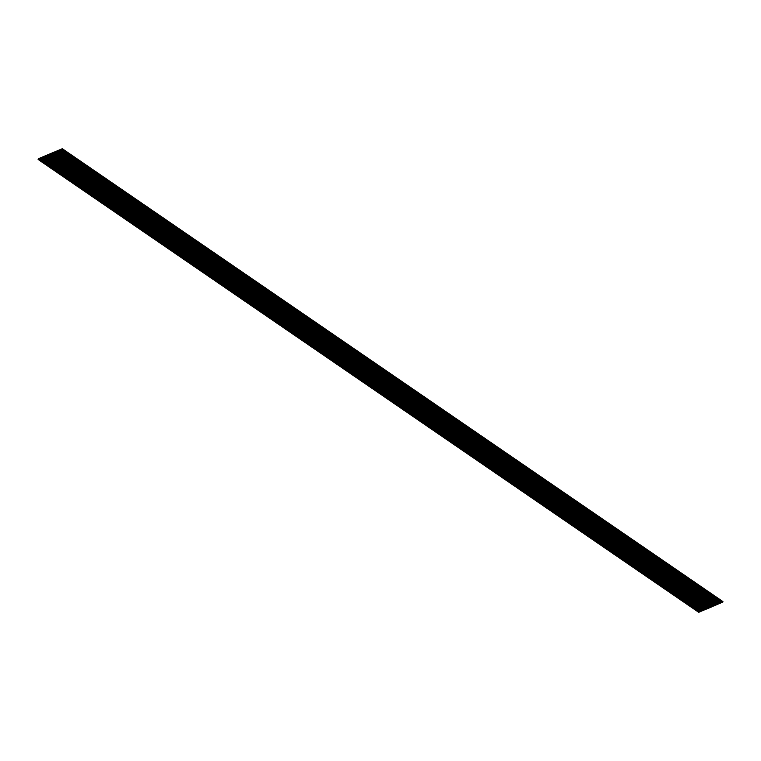 <?xml version="1.0" encoding="UTF-8"?>
<svg xmlns="http://www.w3.org/2000/svg" width="761" height="761" viewBox="0 0 761 761"><rect width="100%" height="100%" fill="white"/><g stroke="black" fill="none" stroke-linecap="round" stroke-linejoin="round"><path stroke-width="0.57" stroke-dasharray="3.81 2.85" d="M39.153 158.992L699.673 611.815M722.779 601.532L698.627 612.196M60.699 149.85L721.228 602.683M57.893 151.039L718.413 603.873M55.077 152.238L715.606 605.062M44.775 156.604L705.295 609.437M41.96 157.793L702.489 610.626M698.646 611.949L38.079 159.106M699.055 611.54L38.488 158.697M699.169 611.492L38.592 158.649M38.84 158.716L699.359 611.549M699.502 611.549L38.935 158.707M699.616 611.502L39.039 158.659M699.806 611.321L39.23 158.478M699.996 611.14L39.42 158.298M700.101 611.093L39.534 158.25M700.272 611.121L39.762 158.317L700.244 611.102M700.443 611.15L39.867 158.307M700.548 611.102L39.981 158.259M700.738 610.921L40.171 158.079M700.929 610.75L40.362 157.898M701.043 610.702L40.466 157.85M701.204 610.722L40.694 157.917L701.185 610.702M701.376 610.75L40.809 157.907M701.49 610.702L40.913 157.86M701.68 610.531L41.104 157.679M701.87 610.351L41.294 157.498M701.975 610.303L41.408 157.46M702.146 610.332L41.636 157.527L702.175 610.351M702.317 610.36L41.741 157.508M702.422 610.312L41.855 157.46M702.612 610.132L42.045 157.289M702.803 609.951L42.236 157.108M702.917 609.903L42.34 157.061M703.078 609.932L42.568 157.127L703.059 609.903M703.25 609.961L42.683 157.118M703.364 609.913L42.787 157.07M703.554 609.732L42.977 156.89M703.744 609.551L43.168 156.709M703.849 609.504L43.282 156.661M704.02 609.532L43.51 156.728L703.992 609.513M704.191 609.561L43.615 156.718M704.296 609.513L43.729 156.671M704.486 609.333L43.919 156.49M704.676 609.152L44.109 156.309M704.791 609.114L44.214 156.262M704.952 609.133L44.442 156.328L704.981 609.161M705.124 609.161L44.557 156.319M705.238 609.114L44.661 156.271M705.428 608.943L44.851 156.091M705.618 608.762L45.042 155.91M705.723 608.714L45.156 155.862M705.894 608.743L45.384 155.938L705.866 608.714M706.065 608.771L45.489 155.919M706.17 608.724L45.603 155.872M706.36 608.543L45.793 155.691M706.55 608.362L45.983 155.52M706.665 608.315L46.088 155.472M706.826 608.343L46.316 155.539L706.807 608.315M706.998 608.372L46.431 155.52M707.112 608.324L46.535 155.482M707.302 608.144L46.725 155.301M707.492 607.963L46.916 155.12M707.597 607.915L47.03 155.073M707.768 607.944L47.258 155.139L707.74 607.915M707.939 607.972L47.363 155.13M708.044 607.925L47.477 155.082M708.234 607.744L47.667 154.902M708.424 607.563L47.857 154.721M708.539 607.516L47.962 154.673M708.7 607.544L48.19 154.74L708.729 607.573M708.872 607.573L48.304 154.73M708.986 607.525L48.409 154.683M709.176 607.345L48.599 154.502M709.366 607.173L48.79 154.321M709.471 607.126L48.904 154.274M709.642 607.154L49.132 154.35L709.613 607.126M709.813 607.173L49.237 154.331M709.918 607.135L49.351 154.283M710.108 606.955L49.541 154.103M710.298 606.774L49.731 153.931M710.413 606.726L49.836 153.884M50.036 153.931L710.555 606.726M710.745 606.783L50.178 153.931M710.86 606.736L50.283 153.884M711.05 606.555L50.473 153.712M711.24 606.374L50.664 153.532M711.345 606.327L50.778 153.484M711.516 606.355L51.006 153.551L711.545 606.384M711.687 606.384L51.111 153.541M711.792 606.336L51.225 153.494M711.982 606.156L51.415 153.313M712.172 605.975L51.605 153.132M712.286 605.927L51.71 153.085M712.448 605.956L51.938 153.151L712.429 605.937M712.619 605.984L52.052 153.142M712.734 605.937L52.157 153.094M712.924 605.756L52.347 152.913M713.114 605.585L52.538 152.733M713.219 605.537L52.652 152.685M713.39 605.566L52.88 152.752L713.361 605.537M713.561 605.585L52.985 152.742M713.666 605.537L53.099 152.695M713.856 605.366L53.289 152.514M714.046 605.185L53.479 152.333M714.16 605.138L53.584 152.295M714.322 605.166L53.812 152.362L714.351 605.185M714.493 605.195L53.926 152.343M714.608 605.147L54.031 152.295M714.798 604.966L54.221 152.124M714.988 604.786L54.412 151.943M715.093 604.738L54.526 151.896M715.264 604.767L54.754 151.962L715.235 604.738M715.435 604.795L54.859 151.953M715.54 604.748L54.973 151.905M715.73 604.567L55.163 151.724M715.92 604.386L55.353 151.544M716.034 604.339L55.458 151.496M716.196 604.367L55.686 151.563L716.177 604.348M716.367 604.396L55.8 151.553M716.482 604.348L55.905 151.506M716.672 604.167L56.095 151.325M716.862 603.996L56.285 151.144M716.967 603.949L56.4 151.097M717.138 603.968L56.628 151.163L717.109 603.949M717.309 603.996L56.733 151.154M717.414 603.949L56.847 151.106M717.604 603.777L57.037 150.925M717.794 603.597L57.227 150.745M717.908 603.549L57.332 150.707M57.579 150.773L718.099 603.597M718.241 603.606L57.674 150.754M718.355 603.559L57.779 150.707M718.546 603.378L57.969 150.535M718.736 603.197L58.159 150.355M718.841 603.15L58.274 150.307M719.012 603.178L58.502 150.374L718.983 603.15M719.183 603.207L58.607 150.364M719.288 603.159L58.721 150.317M719.478 602.978L58.911 150.136M719.668 602.798L59.101 149.955M719.782 602.75L59.206 149.907M719.954 602.779L59.434 149.974L719.925 602.76M720.115 602.807L59.548 149.965M720.229 602.76L59.653 149.917M720.42 602.579L59.843 149.736M720.61 602.398L60.033 149.556M720.715 602.36L60.148 149.508M720.886 602.379L60.376 149.575L720.914 602.408M721.057 602.408L60.48 149.565M721.162 602.36L60.595 149.517M721.352 602.189L60.785 149.337M721.542 602.008L60.975 149.156M721.656 601.961L61.08 149.108M721.828 601.989L61.308 149.185L721.799 601.961M721.989 602.018L61.422 149.166M722.103 601.97L61.527 149.118M722.294 601.789L61.717 148.937M722.484 601.609L61.907 148.766M722.589 601.561L62.022 148.718M50.483 154.283L710.964 607.069M49.541 154.683L710.032 607.468M46.735 155.872L707.216 608.657M701.594 611.035L41.027 158.193M700.662 611.435L40.086 158.592M700.301 611.15L39.724 158.307M701.233 610.75L40.666 157.907M702.118 610.303L41.646 157.527M703.107 609.961L42.54 157.108M704.049 609.561L43.472 156.718M704.933 609.114L44.461 156.338M705.923 608.762L45.346 155.919M706.855 608.372L46.288 155.52M707.797 607.972L47.22 155.12M708.681 607.525L48.209 154.749M709.671 607.173L49.094 154.331M711.487 606.327L51.016 153.551M712.477 605.984L51.91 153.142M713.418 605.585L52.842 152.742M714.303 605.138L53.831 152.362M715.292 604.795L54.716 151.943M716.225 604.396L55.658 151.553M717.166 603.996L56.59 151.154M719.04 603.207L58.464 150.355M719.973 602.807L59.406 149.965M720.857 602.36L60.385 149.584M721.847 602.008L61.28 149.166M722.208 602.303L61.641 149.451M720.334 603.092L59.767 150.25M719.402 603.492L58.825 150.649M717.528 604.282L56.951 151.439M716.586 604.681L56.019 151.839M714.712 605.48L54.145 152.628M713.78 605.88L53.203 153.028M712.838 606.27L52.271 153.427M711.906 606.669L51.329 153.827M709.09 607.858L48.523 155.016M708.158 608.258L47.582 155.415M706.284 609.057L45.708 156.205M704.41 609.846L43.834 157.004M703.468 610.246L42.901 157.403M721.675 602.189L61.099 149.346M721.447 602.522L60.88 149.67M714.179 605.366L53.603 152.523M713.951 605.699L53.384 152.847M706.684 608.543L46.107 155.701M706.455 608.876L45.888 156.034M720.734 602.588L60.167 149.746M720.515 602.912L59.938 150.069M713.238 605.766L52.671 152.923M713.019 606.089L52.442 153.246M705.742 608.943L45.175 156.1M705.523 609.276L44.947 156.424M719.801 602.988L59.225 150.136M719.573 603.311L59.006 150.469M712.306 606.165L51.729 153.313M712.077 606.488L51.51 153.646M704.81 609.342L44.233 156.5M704.581 609.666L44.014 156.823M718.86 603.378L58.293 150.535M718.641 603.711L58.064 150.868M711.364 606.565L50.797 153.712M711.145 606.888L50.568 154.045M703.868 609.742L43.301 156.89M703.649 610.065L43.073 157.223M717.927 603.777L57.351 150.935M717.699 604.11L57.132 151.258M710.432 606.955L49.855 154.112M710.203 607.288L49.636 154.435M702.936 610.132L42.359 157.289M702.707 610.465L42.14 157.622M716.986 604.177L56.419 151.334M716.767 604.5L56.19 151.658M709.49 607.354L48.923 154.512M709.271 607.687L48.694 154.835M701.994 610.531L41.427 157.689M701.775 610.864L41.199 158.012M716.053 604.576L55.477 151.724M715.825 604.9L55.258 152.057M708.558 607.754L47.981 154.911M708.329 608.077L47.762 155.234M701.062 610.931L40.485 158.088M700.833 611.254L40.266 158.412M715.112 604.966L54.545 152.124M714.893 605.299L54.316 152.457M707.616 608.153L47.049 155.301M707.397 608.477L46.821 155.634M700.12 611.33L39.553 158.478M699.901 611.654L39.325 158.811M699.245 611.644L38.668 158.802M698.902 612.139L38.335 159.287M722.608 601.789L62.041 148.947M722.389 602.122L61.812 149.28"/><path stroke-width="1.14" d="M41.817 157.793L38.411 159.439L38.592 158.649L62.307 148.718L61.945 149.46L41.817 157.793L702.393 610.636L41.522 158.022M701.652 611.093L41.075 158.24L702.089 610.864M701.547 611.026L40.58 158.421M40.171 158.659L701.157 611.264M700.615 611.416L39.648 158.811M39.239 159.059L700.215 611.663M699.673 611.815L38.706 159.211M38.221 159.468L698.693 612.282L699.283 612.063M61.727 149.517L722.265 602.351L722.779 601.532M722.16 602.284L61.194 149.679M60.785 149.917L721.77 602.522M721.228 602.683L60.262 150.079M720.391 603.14L59.815 150.298L720.829 602.921M720.287 603.073L59.32 150.469M58.911 150.716L719.896 603.321M719.354 603.473L58.388 150.868M57.979 151.106L718.955 603.711M718.413 603.873L57.446 151.268M717.575 604.339L57.008 151.487L718.023 604.11M717.48 604.272L56.514 151.667M56.105 151.905L717.081 604.51M716.539 604.662L55.572 152.057M55.163 152.305L716.149 604.909M715.606 605.062L54.64 152.457M54.231 152.695L715.207 605.309M714.665 605.461L53.698 152.856M713.828 605.927L53.26 153.085L714.275 605.699M713.732 605.861L52.766 153.256M52.357 153.494L713.333 606.098M712.791 606.251L51.824 153.655M51.415 153.893L712.401 606.498M711.858 606.65L50.892 154.045M711.021 607.116L50.445 154.274L711.459 606.898M710.917 607.05L49.95 154.445M49.541 154.683L710.527 607.288M709.984 607.449L49.018 154.844M48.609 155.082L709.585 607.687M709.043 607.839L48.076 155.244M708.206 608.305L47.639 155.463L708.653 608.087M708.111 608.239L47.144 155.634M46.735 155.872L707.711 608.486M707.169 608.638L46.202 156.034M45.793 156.271L706.779 608.876M706.237 609.038L45.27 156.433M44.861 156.671L705.837 609.276M705.295 609.437L44.328 156.833M704.458 609.894L43.891 157.051L704.905 609.675M704.363 609.827L43.396 157.223M42.987 157.47L703.963 610.075M703.421 610.227L42.454 157.622M42.045 157.86L703.031 610.465M702.279 610.683L41.712 157.841M701.899 611.045L41.332 158.202M701.794 611.093L41.218 158.25M701.452 611.035L40.885 158.193M701.347 611.083L40.771 158.24M700.967 611.444L40.39 158.602M700.852 611.492L40.285 158.64M700.52 611.435L39.943 158.592M700.405 611.483L39.838 158.64M700.025 611.844L39.458 158.992M699.92 611.892L39.344 159.039M699.578 611.834L39.011 158.982M699.473 611.882L38.897 159.03M699.093 612.234L38.516 159.391M698.978 612.282L38.411 159.439M722.95 601.647L62.373 148.804M722.921 601.894L62.354 149.051M722.512 602.303L61.945 149.46M722.408 602.351L61.831 149.508M722.065 602.293L61.498 149.451M721.961 602.341L61.384 149.498M721.58 602.702L61.004 149.86M721.466 602.75L60.899 149.907M721.133 602.693L60.557 149.85M721.019 602.741L60.452 149.898M720.638 603.102L60.071 150.25M720.534 603.15L59.957 150.298M720.191 603.092L59.624 150.25M720.087 603.14L59.51 150.298M719.706 603.502L59.13 150.649M719.592 603.54L59.025 150.697M719.259 603.492L58.683 150.64M719.145 603.54L58.578 150.688M718.764 603.892L58.197 151.049M718.66 603.939L58.083 151.097M718.317 603.882L57.75 151.039M718.213 603.93L57.636 151.087M717.832 604.291L57.256 151.449M717.718 604.339L57.151 151.496M717.385 604.282L56.809 151.439M717.271 604.329L56.704 151.487M716.891 604.691L56.324 151.848M716.786 604.738L56.209 151.886M716.443 604.681L55.876 151.839M716.339 604.729L55.762 151.886M715.958 605.09L55.382 152.238M715.844 605.138L55.277 152.286M715.511 605.081L54.935 152.229M715.397 605.128L54.83 152.276M715.017 605.48L54.45 152.638M714.912 605.528L54.335 152.685M714.569 605.48L54.002 152.628M714.465 605.518L53.888 152.676M714.084 605.88L53.508 153.037M713.97 605.927L53.403 153.085M713.637 605.87L53.061 153.028M713.523 605.918L52.956 153.075M713.143 606.279L52.576 153.437M713.038 606.327L52.461 153.484M712.696 606.27L52.129 153.427M712.591 606.317L52.014 153.475M712.21 606.679L51.634 153.827M712.096 606.726L51.529 153.874M711.763 606.669L51.187 153.827M711.649 606.717L51.082 153.865M711.269 607.069L50.702 154.226M711.164 607.116L50.587 154.274M710.822 607.069L50.255 154.217M710.717 607.116L50.14 154.264M710.336 607.468L49.76 154.626M710.222 607.516L49.655 154.673M709.889 607.459L49.313 154.616M709.775 607.506L49.208 154.664M709.395 607.868L48.828 155.025M709.29 607.915L48.714 155.073M708.948 607.858L48.381 155.016M708.843 607.906L48.266 155.063M708.462 608.267L47.886 155.415M708.348 608.315L47.781 155.463M708.015 608.258L47.439 155.415M707.901 608.305L47.334 155.463M707.521 608.667L46.954 155.815M707.416 608.705L46.84 155.862M707.074 608.657L46.507 155.805M706.969 608.705L46.392 155.853M706.588 609.057L46.012 156.214M706.474 609.104L45.907 156.262M706.141 609.047L45.565 156.205M706.027 609.095L45.46 156.252M705.647 609.456L45.08 156.614M705.542 609.504L44.966 156.661M705.2 609.447L44.633 156.604M705.095 609.494L44.518 156.652M704.715 609.856L44.138 157.004M704.6 609.903L44.033 157.051M704.267 609.846L43.691 157.004M704.153 609.894L43.586 157.051M703.773 610.255L43.206 157.403M703.668 610.293L43.092 157.451M703.326 610.246L42.759 157.394M703.221 610.293L42.645 157.441M702.841 610.645L42.264 157.803M702.726 610.693L42.159 157.85M700.71 611.492L40.143 158.64M699.778 611.882L39.201 159.039M698.693 612.282L38.117 159.439M722.883 601.561L62.307 148.718M722.265 602.351L61.689 149.508M721.323 602.75L60.756 149.898M719.449 603.54L58.882 150.697M718.517 603.939L57.941 151.097M716.643 604.738L56.067 151.886M715.701 605.128L55.134 152.286M714.769 605.528L54.193 152.685M712.895 606.327L52.319 153.475M711.954 606.717L51.387 153.874M710.08 607.516L49.513 154.673M709.147 607.915L48.571 155.063M707.273 608.705L46.697 155.862M706.332 609.104L45.765 156.262M705.399 609.504L44.823 156.652M703.525 610.293L42.949 157.451M702.584 610.693L42.017 157.85"/></g></svg>
